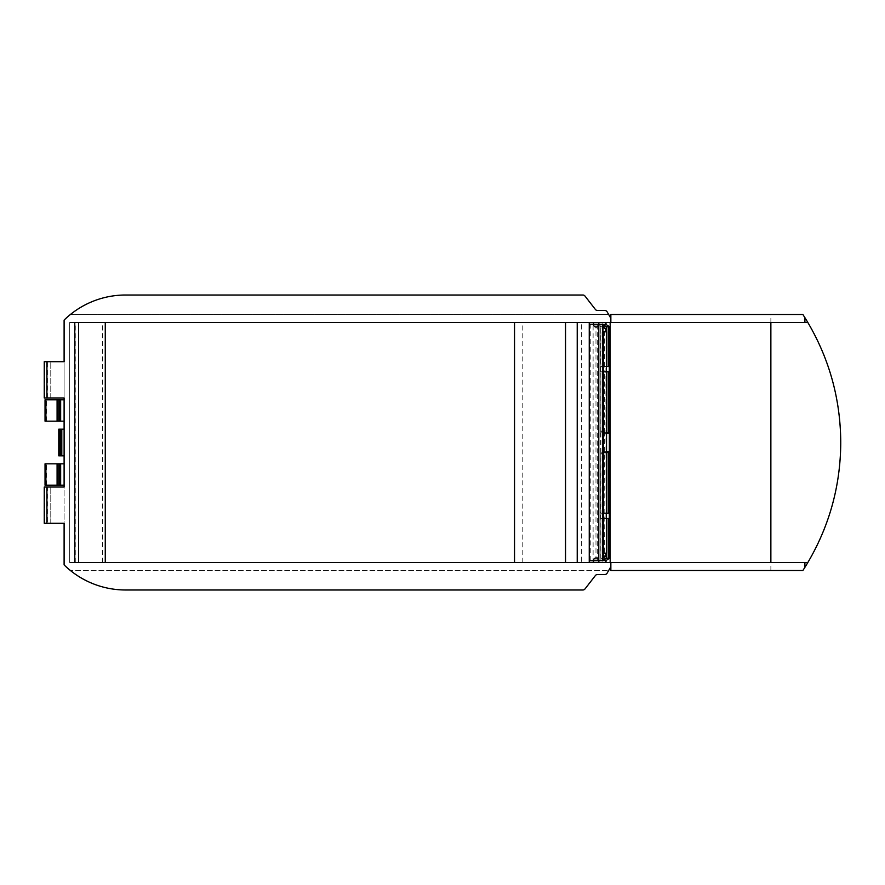 <?xml version="1.0" encoding="UTF-8"?>
<svg xmlns="http://www.w3.org/2000/svg" width="885" height="885" viewBox="0 0 885 885"><rect width="100%" height="100%" fill="white"/><g stroke="black" fill="none" stroke-linecap="round" stroke-linejoin="round"><path stroke-width="0.66" stroke-dasharray="4.42 3.32" d="M602.995 553.18L606.004 553.18L606.535 331.82M606.535 518.51L606.535 513.178M606.535 371.822L606.535 366.49M606.181 553.18L606.181 518.51L606.535 553.18M602.995 331.82L606.004 331.82L606.004 366.49L600.506 366.49L600.771 326.753L600.771 366.49M603.282 453.352L603.205 513.178L603.282 453.164L603.824 513.178L603.824 452.943L600.749 453.164L600.506 513.178L606.004 513.178L605.915 366.49M603.205 558.236L603.205 518.51L603.282 558.247L600.771 558.247L597.32 560.548L597.32 324.452L589.244 324.22L589.244 560.78L589.465 324.364M606.225 558.358L603.282 558.335L603.282 518.51L606.181 518.51M600.86 431.028L600.649 431.836L603.282 431.836L603.205 371.822L600.86 371.822L600.86 431.028L603.205 431.028M603.824 432.057L603.824 371.822L606.225 371.822L606.181 513.178L606.225 432.057L600.749 431.836M605.915 371.822L606.114 366.49L606.092 371.822L600.86 371.822M602.95 327.151L602.95 557.849M606.004 518.51L606.114 513.178L606.114 518.51L600.506 518.51L600.506 513.178M589.465 560.636L597.32 560.548M603.282 431.836L603.824 371.822M606.214 432.632L600.605 432.632L600.649 431.836M606.225 331.82L606.225 366.49L606.181 331.82M606.225 553.18L606.225 518.51M605.915 518.51L605.915 513.178M600.605 432.632L600.749 453.164M606.225 452.943L603.824 452.943M606.225 513.178L603.824 513.178M606.225 432.057L606.225 371.822M603.282 453.164L600.649 453.164M603.205 513.178L600.86 513.178M606.225 366.49L600.86 366.49M603.282 366.49L603.282 326.665L603.282 366.49M603.824 366.49L603.824 326.642L606.225 326.642M603.205 366.49L603.282 326.753M603.205 326.764L600.86 326.764M597.32 324.452L600.771 326.753M603.205 518.51L600.86 518.51L600.86 558.236M600.506 371.822L600.506 366.49M603.205 371.822L603.282 431.648M770.868 570.515L770.868 314.485L802.883 314.485C853.173 390.064 853.173 494.936 802.883 570.515L610.849 570.515L610.849 562.517M74.782 562.517L807.839 562.517M610.849 565.338A5.332 5.332 0 0 1 610.119 568.037L608.659 570.515L70.413 570.515L608.659 570.515L607.088 573.203A2.666 2.666 0 0 1 604.787 574.52L597.486 574.52A2.666 2.666 0 0 0 595.384 575.549L584.985 588.956A2.666 2.666 0 0 1 582.872 589.985L124.741 589.985A88.013 88.013 0 0 1 64.107 564.918L64.107 485.168L45.035 485.168L45.035 463.84L64.107 463.84L64.107 429.17L58.775 429.17L58.775 455.83L64.107 455.83M807.839 322.483L598.846 322.483L598.846 324.375A2.666 2.666 0 0 1 596.18 327.041A2.666 2.666 0 0 1 593.514 324.375L593.514 322.483L74.782 322.483M64.107 429.17L64.107 421.16L45.035 421.16L45.035 399.832L64.107 399.832L64.107 320.082A88.013 88.013 0 0 1 70.413 314.485L608.659 314.485L70.413 314.485A88.013 88.013 0 0 1 124.741 295.015L582.872 295.015A2.666 2.666 0 0 1 584.985 296.044L595.384 309.451A2.666 2.666 0 0 0 597.486 310.48L604.787 310.48A2.666 2.666 0 0 1 607.088 311.797L610.119 316.963A5.332 5.332 0 0 1 610.849 319.662L610.849 314.485L770.868 314.485M598.382 562.517L598.382 322.483L522.792 322.483L602.851 322.483L602.851 562.517L581.445 562.517L581.445 322.483M102.605 562.517L69.694 562.517L69.694 322.483L102.605 322.483L69.694 322.483L69.694 562.517L102.605 562.517L102.605 322.483M581.445 562.517L602.851 562.517M610.849 322.483L610.849 319.662M593.514 562.517L593.514 560.625A2.666 2.666 0 0 1 596.18 557.959A2.666 2.666 0 0 1 598.846 560.625L598.846 562.517M608.426 432.699L608.426 371.822L604.156 371.822L604.156 366.49L609.311 366.49M602.851 322.483L598.382 322.483M608.426 366.49L608.249 326.642M606.225 558.236L604.433 558.236L604.156 513.178L604.433 432.699L606.535 432.699M608.426 558.236L608.426 518.51L604.433 518.51M608.294 452.5L609.466 452.5M606.535 452.301L604.433 452.301M604.433 513.178L609.311 513.178M44.25 487.038L64.107 487.038L64.107 523.312L50.777 523.312L50.777 487.038L50.777 523.312L47.381 523.312L47.381 487.038M44.25 523.312L47.381 523.312M64.107 485.168L64.107 463.84M44.25 397.962L64.107 397.962L64.107 361.688L44.25 361.688M64.107 421.16L64.107 399.832M608.294 432.499L609.466 432.499M608.426 371.822L609.311 371.822M602.862 560.603L600.893 560.603L604.433 558.236M604.433 366.49L604.433 326.764L600.893 324.397L602.862 324.397M606.225 326.764L604.433 326.764M608.426 518.51L609.311 518.51M50.777 397.962L50.777 361.688L50.777 397.962M604.433 432.699L604.433 371.822M75.269 562.517L75.269 322.483M593.514 322.483L598.846 322.483M608.426 513.178L608.426 452.301M589.244 322.483L589.244 562.517M600.893 324.397L600.893 560.603M603.824 558.358L603.824 518.51M600.771 431.626L600.771 371.822M600.771 513.178L600.771 453.374M595.981 560.592L595.981 324.408M606.214 452.368L600.605 452.368M603.205 453.972L600.86 453.972M590.793 560.592L590.793 324.408M600.771 558.247L600.771 518.51M593.116 562.517L593.116 322.483M46.374 485.168L46.374 463.84M60.114 455.83L60.114 429.17M46.374 421.16L46.374 399.832M522.792 562.517L522.792 322.483M604.455 451.704L606.535 451.704M44.715 523.312L44.715 487.038M47.381 397.962L47.381 361.688M604.455 433.296L606.535 433.296M44.715 397.962L44.715 361.688"/><path stroke-width="1.33" d="M606.535 366.49L606.535 331.82L603.526 331.82L603.526 553.18L606.535 553.18L606.535 518.51M606.535 513.178L606.535 371.822M603.526 553.18L603.526 331.82M602.95 557.849L606.004 555.824L606.004 553.18M606.004 331.82L606.004 329.176L602.95 327.151M606.181 331.82L606.181 329.176L602.95 327.03L602.95 557.97L606.181 555.824L606.181 553.18M606.225 331.82L606.225 326.642L602.785 324.352L589.244 324.22L589.244 562.517M589.244 560.78L602.785 560.648L606.225 558.358L606.225 553.18M804.908 317.671A235.299 235.299 0 0 1 807.839 322.483C829.278 359.022 840.241 398.471 840.739 440.841L840.739 444.159C840.252 486.529 829.278 525.978 807.839 562.517A235.299 235.299 0 0 1 804.908 567.329L802.883 570.515L610.849 570.515L610.849 562.517L74.782 562.517L74.782 322.483L804.908 322.483L804.908 317.671L802.883 314.485L610.849 314.485L610.849 319.662A5.332 5.332 0 0 0 610.119 316.963L607.088 311.797A2.666 2.666 0 0 0 604.787 310.48L597.486 310.48A2.666 2.666 0 0 1 595.384 309.451L584.985 296.044A2.666 2.666 0 0 0 582.872 295.015L124.741 295.015A88.013 88.013 0 0 0 64.107 320.082L64.107 361.688L44.25 361.688L44.25 397.962L44.25 361.688M610.849 562.517L807.839 562.517M64.107 485.168L45.035 485.168L45.035 463.84L64.107 463.84M610.163 562.517L610.163 322.483M45.887 399.832L45.035 399.832L45.035 421.16L45.887 421.16L45.887 399.832L64.107 399.832M64.107 455.83L58.775 455.83L58.775 429.17L64.107 429.17M608.249 371.822L608.249 431.703L608.294 432.499L609.356 432.499L609.311 326.642L608.249 326.642L608.249 366.49M610.849 565.338A5.332 5.332 0 0 1 610.119 568.037L607.088 573.203A2.666 2.666 0 0 1 604.787 574.52L597.486 574.52A2.666 2.666 0 0 0 595.384 575.549L584.985 588.956A2.666 2.666 0 0 1 582.872 589.985L124.741 589.985A88.013 88.013 0 0 1 64.107 564.918L64.107 523.312L44.25 523.312L44.25 487.038L64.107 487.038L64.107 397.962L44.25 397.962M598.846 562.517L598.846 560.625A2.666 2.666 0 0 0 596.18 557.959A2.666 2.666 0 0 0 593.514 560.625L593.514 562.517M593.514 322.483L593.514 324.375A2.666 2.666 0 0 0 596.18 327.041A2.666 2.666 0 0 0 598.846 324.375L598.846 322.483M604.156 366.49L609.212 366.49M608.249 558.236L606.225 558.236M60.114 455.83L60.114 429.17M606.535 452.301L608.404 452.5M609.356 432.499L609.311 558.358L605.971 560.592L602.862 560.603M609.356 452.5L608.294 452.5L608.249 453.297L608.249 513.178M608.404 432.499L606.535 432.699M608.249 518.51L608.249 558.358L609.311 558.358M804.908 567.329L804.908 562.517M64.107 421.16L58.775 421.16L58.775 399.832M608.249 326.764L606.225 326.764M604.156 518.51L609.212 518.51M604.156 513.178L609.212 513.178M589.244 322.483L589.244 324.22M610.849 322.483L610.849 319.662M605.971 322.483L605.971 324.408L609.311 326.642M605.971 560.592L605.971 562.517M807.839 322.483L804.908 322.483M604.156 371.822L609.212 371.822M45.887 421.16L58.775 421.16M602.862 324.397L605.971 324.408M602.785 560.648L602.785 324.352M598.791 560.78L598.791 324.22M770.868 562.517L770.868 322.483M608.249 431.703L609.311 431.703M78.621 562.517L78.621 322.483M45.887 485.168L45.887 463.84M606.535 451.704L609.511 451.704M608.249 453.297L609.311 453.297M61.795 455.83L61.795 429.17M60.656 485.168L60.656 463.84M60.656 421.16L60.656 399.832M565.548 562.517L565.548 322.483M514.539 562.517L514.539 322.483M577.219 562.517L577.219 322.483M46.916 397.962L46.916 361.688M46.916 523.312L46.916 487.038M605.993 562.517L605.993 560.581M605.993 324.419L605.993 322.483M606.535 433.296L609.511 433.296M57.082 485.168L57.082 463.84M59.317 421.16L59.317 399.832M105.26 562.517L105.26 322.483M57.082 421.16L57.082 399.832M60.468 455.83L60.468 429.17M58.775 485.168L58.775 463.84M59.317 485.168L59.317 463.84M44.25 523.312L44.25 487.038"/></g></svg>
